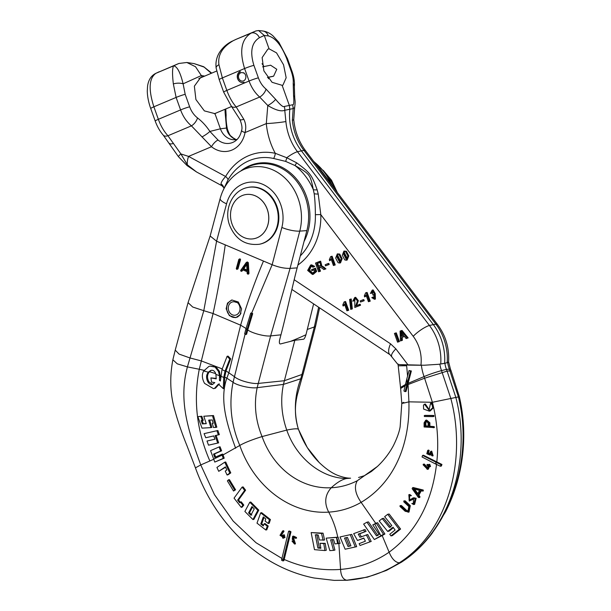 <?xml version="1.0" encoding="UTF-8"?>
<svg xmlns="http://www.w3.org/2000/svg" width="611" height="611" viewBox="0 0 611 611"><rect width="100%" height="100%" fill="white"/><g stroke="black" fill="none" stroke-linecap="round" stroke-linejoin="round"><path stroke-width="0.92" d="M297.908 265.021A60.794 51.393 -101.6 0 0 320.813 214.644L318.224 194.046L317.155 189.838C311.755 174.945 310.716 173.249 296.625 162.801L286.765 157.737L275.294 153.315A60.794 51.393 -101.6 0 0 225.604 176.495C222.618 179.855 221.083 182.345 221.006 183.957L221.999 185.79L196.589 171.996L187.119 165.619L178.458 156.706L163.259 135.153C159.883 131.258 157.203 126.553 155.209 121.039L150.734 108.544C148.542 102.404 147.388 96.569 147.274 91.047L147.579 85.975C148.488 79.888 151.2 75.695 155.713 73.396L155.713 73.396A7.531 6.836 64.8 0 1 155.935 73.297L173.608 65.843C172.294 68.081 172.203 74.114 173.348 83.936L176.113 97.432L180.589 109.927C183.025 116.533 186.638 121.841 191.426 125.851L211.482 146.732A26.258 22.195 -101.6 0 0 245.049 132.564A7.531 1.741 10.6 0 1 241.589 130.38C242.452 128.249 241.91 124.636 239.955 119.542L231.325 106.131L223.679 92.146L219.212 79.651A7.531 0.672 -19.7 0 1 222.358 77.918L244.591 68.531C239.237 51.003 241.391 39.211 251.037 33.17L255.925 30.947L258.59 30.55L264.288 35.484L269.054 48.796L267.824 49.201L262.142 57.571L263.883 70.876L272.078 82.317L282.129 85.311L282.962 85.074L286.162 77.75L283.557 64.812L276.531 52.874L269.054 48.796M255.925 30.947L235.647 39.516L251.037 33.17A7.531 5.873 65.6 0 1 259.408 37.706L264.288 35.484L268.244 35.896A7.531 6.675 -84.1 0 0 262.684 30.978L258.59 30.55M296.625 162.801A6.95 0.626 -63.5 0 1 294.983 165.535L285.635 161.388L273.636 158.478A6.95 3.483 -77.7 0 0 275.294 153.315A66.118 55.891 78.4 0 1 266.304 123.598L245.049 132.564C246.286 127.752 245.874 123.315 243.804 119.267L236.19 106.963C232.363 102.549 229.247 97.027 226.834 90.413L222.358 77.918L218.944 64.697C217.615 54.952 222.427 46.925 233.364 40.624L236.274 39.241M262.608 66.843L270.589 65.209L276.775 69.28L273.629 76.154L272.682 76.428M237.16 139.407A16.512 13.961 78.4 0 1 232.699 139.667A16.512 13.961 78.4 0 1 220.403 128.806L214.973 113.646L216.684 112.791M236.006 139.636A18.842 15.924 78.4 0 1 231.844 137.223C228.873 134.84 227.101 131.777 226.521 128.027L225.108 112.287A7.531 5.468 3.3 0 1 226.131 115.311L225.772 108.957M231.844 137.223A7.531 2.841 -51.7 0 1 232.531 137.475L236.129 139.621M225.108 112.287L225.039 109.262M202.279 77.108L201.34 75.565L204.7 76.092M201.905 77.131L200.584 77.574L194.359 86.174L195.917 99.555L204.372 110.889L214.973 113.646M173.348 83.936A7.531 2.948 178 0 1 183.109 83.814L201.34 75.565L195.543 66.744L186.859 62.49L178.84 63.475L173.608 65.843C177.167 66.408 180.329 72.396 183.109 83.814L185.186 94.308L189.654 106.81C191.365 111.454 193.985 115.158 197.513 117.931C202.188 121.528 206.319 126.026 209.894 131.434L218.043 140.049A7.531 2.841 128.3 0 0 211.482 146.732L188.57 156.401L180.902 153.941L167.941 135.757C163.969 131.418 160.777 125.935 158.356 119.305L180.589 109.927A7.531 0.672 160.3 0 1 189.654 106.81M231.325 106.131A7.531 4.537 -39.3 0 0 236.19 106.963L259.675 97.05C255.039 92.987 251.503 87.648 249.067 81.034L244.591 68.531A7.531 0.672 -19.7 0 1 253.909 65.354C249.777 51.767 251.61 42.556 259.408 37.706M243.461 73.03L243.575 72.701A4.491 3.796 78.4 0 1 245.866 76.978A4.491 3.796 78.4 0 1 243.545 80.873A4.277 3.613 78.4 0 1 242.964 81.057A4.277 3.613 78.4 0 1 238.565 77.589A4.277 3.613 78.4 0 1 241.253 72.671A4.277 3.613 78.4 0 1 243.461 73.03L243.926 72.93M240.192 71.51A5.705 4.827 -101.6 0 0 237.496 78.292A5.705 4.827 -101.6 0 0 243.254 82.454A5.705 4.827 -101.6 0 0 244.026 82.218A5.53 4.674 -101.6 0 1 243.277 82.447A5.53 4.674 -101.6 0 1 237.694 78.414A5.53 4.674 -101.6 0 1 240.306 71.831L240.192 71.51M285.635 161.388A6.95 1.375 -78.9 0 0 286.765 157.737A15.061 3.979 -37.2 0 1 297.458 151.688A51.171 43.251 78.4 0 1 285.895 121.543L284.764 110.293L293.188 108.575L292.371 120.222A15.061 1.031 174.7 0 0 293.746 119.657C294.945 131.457 298.924 141.867 305.683 150.886A15.061 3.979 142.8 0 0 303.934 150.367L435.88 324.12A49.651 41.968 78.4 0 1 447.214 362.659L444.625 363.331A50.408 42.61 -101.6 0 0 433.115 324.304L301.17 150.543A50.408 42.61 -101.6 0 1 289.835 109.392L289.37 105.535L282.129 85.311M285.895 121.543A15.061 1.031 -5.3 0 1 266.304 123.598L267.786 105.497C275.492 110.156 281.152 111.752 284.764 110.293A7.531 5.812 -100.5 0 0 284.291 106.474L292.715 104.748C293.838 105.207 294.12 102.182 293.57 95.66L293.196 83.508C293.501 79.934 292.829 75.81 291.187 71.136L286.719 58.641C281.442 45.29 275.286 37.706 268.244 35.896M305.683 150.886L437.629 324.64A15.061 3.979 142.8 0 0 435.88 324.12L429.411 325.442L297.458 151.688L303.934 150.367A51.171 43.251 -101.6 0 1 292.371 120.222M313.84 161.671C321.997 171.187 326.534 177.496 332.185 185.836M211.299 73.305L204.127 67.103L194.153 63.62L203.723 66.729L211.704 73.129M197.513 117.931A7.531 3.544 127.3 0 1 191.426 125.851L167.941 135.757A7.531 4.399 -41.5 0 1 163.259 135.153M284.291 106.474C283.221 107.399 280.334 105.023 275.622 99.333A7.531 1.94 -36.2 0 1 267.786 105.497L259.675 97.05A7.531 3.712 -50.8 0 0 266.014 89.069C262.638 86.25 260.095 82.508 258.384 77.849L253.909 65.354M292.715 104.748L293.188 108.575L294.655 107.612C295.518 100.456 295.06 102.365 294.701 97.225L294.357 86.815C294.754 81.95 293.944 76.734 291.951 71.166L287.476 58.671L278.845 42.266L273.033 35.919C269.963 33.162 266.511 31.512 262.684 30.978M293.57 95.66A7.531 3.567 -7.7 0 1 294.701 97.225M293.196 83.508A7.531 5.339 5.6 0 1 294.357 86.815M407.056 365.08L399.479 364.622L424.072 365.241L438.538 364.309L444.625 363.331M446.878 362.751L444.877 363.331A28.969 24.486 -101.6 0 0 446.435 369.372L441.509 370.602C434.811 372.489 428.998 374.49 424.072 376.597L408.087 383.341L411.356 370.969L410.447 371.16L405.116 391.636L403.909 390.979L406.842 378.812L409.034 370.549L410.447 371.16M441.241 363.904L444.877 363.331M447.214 362.659L448.558 362.01C449.406 348.155 445.763 335.699 437.629 324.64M448.573 361.834L448.207 362.331M294.189 279.731L390.536 343.817A15.061 6.133 123.6 0 0 390.078 354.747L397.608 364.087L399.479 364.622M300.276 255.91A55.746 47.123 -101.6 0 0 315.375 214.721C315.322 206.365 314.932 199.362 314.199 193.71L313.328 189.693C310.235 174.662 310.22 174.196 294.983 165.535A57.549 48.643 -101.6 0 1 313.328 189.693A6.95 2.627 -8.8 0 0 317.155 189.838M397.555 342.16L399.426 341.572L396.31 332.88L395.401 333.064L394.439 333.469L397.555 342.16L398.517 341.755L395.401 333.064M402.214 337.364L404.337 336.271L406.124 338.547L408.133 337.898L402.046 330.459L400.098 331.078L400.426 340.953L402.359 340.335L402.214 337.364L404.451 336.417M325.541 265.846L329.192 264.502L328.81 263.425L327.893 263.616L325.159 264.769L325.541 265.846L328.283 264.685L327.893 263.616M311.87 270.688L314.008 269.787L314.589 271.406L312.259 273.369L308.692 270.245L310.77 266.091L313.053 267.236L314.726 266.404L313.817 266.587L310.663 265.029L307.654 270.421L312.435 274.461L313.344 274.278L316.643 271.406L315.49 268.183L311.511 269.672L311.87 270.688L314.069 269.963M311.22 266.045L309.609 270.07L312.702 273.239M310.663 265.029L311.572 264.846L314.726 266.404M319.744 261.386L320.653 261.195L321.867 266.045L320.958 266.228L319.744 261.386L315.497 263.074L318.614 271.773L320.485 271.177L319.102 267.32L320.195 266.854M319.102 267.32L318.194 267.503L319.309 267.038L322.196 268.176L323.807 269.581L325.923 268.886L323.815 267.053L322.898 267.236L320.958 266.228M321.867 266.045L323.815 267.053M333.43 265.518L335.233 264.953L332.109 256.223L330.627 256.651L329.306 259.721L329.673 260.752L331.002 258.713L333.43 265.518L334.324 265.143L331.2 256.414M331.322 259.622L329.673 260.752M339.594 263.036L340.51 262.852L342.16 258.682L339.739 254.054L337.303 253.886L335.66 258.056L338.066 262.692L339.594 263.036L341.251 258.865L338.83 254.237L337.303 253.886M346.254 260.233L347.163 260.042L348.812 255.872L346.399 251.243L343.955 251.075L342.313 255.245L344.726 259.881L346.254 260.233L347.903 256.055L345.49 251.427L343.955 251.075M360.543 302.04L364.194 300.704L363.812 299.627L362.896 299.818L360.162 300.971L360.543 302.04L363.285 300.887L362.896 299.818M346.903 310.8L348.705 310.243L345.582 301.513L344.092 301.941L342.779 305.011L343.145 306.042L344.467 304.003L346.903 310.8L347.796 310.426L344.673 301.697M344.795 304.912L343.145 306.042M350.722 309.365L352.348 308.876L351.233 298.993L350.324 299.184L349.607 299.482L350.722 309.365L351.44 309.059L350.324 299.184M354.762 297.496L352.753 301.185L354.617 300.719L353.708 300.91L354.815 298.466L354.808 307.47L360.521 305.256L360.154 304.232L355.678 305.92L357.45 300.979L354.762 297.496L355.671 297.313L358.382 300.688L356.625 305.523M355.258 298.451L354.617 300.719M368.433 301.719L370.235 301.154L367.112 292.425L365.63 292.852L364.309 295.923L364.675 296.954L365.997 294.914L368.433 301.719L369.327 301.338L366.203 292.616M366.325 295.823L364.675 296.954M372.221 290.118L373.13 289.935L375.253 293.616L375.414 299.092L374.497 299.283L374.337 293.807L372.221 290.118L370.396 293.433L371.358 293.249L372.366 291.05L372.916 295.09L373.787 294.617L374.421 298.321L372.649 297.137L371.809 297.649L374.497 299.283M372.817 291.05L372.267 293.059L371.358 293.249M372.649 297.137L373.558 296.946L374.879 298.145M374.245 294.601L372.916 295.09M273.636 158.478A55.746 47.123 -101.6 0 0 228.071 179.733L222.954 190.731M178.84 63.475L155.713 73.396M155.209 121.039A7.531 0.672 -19.7 0 1 158.356 119.305L153.88 106.81C148.32 89.366 149 78.193 155.935 73.297L159.188 71.77M178.458 156.706A7.531 0.832 -37.4 0 1 180.902 153.941L187.378 164.855A15.061 6.561 -61.5 0 1 188.57 156.401L225.604 176.495A6.95 2.704 -149.8 0 1 228.071 179.733M187.119 165.619A7.531 0.657 -50.4 0 1 187.378 164.855L196.589 171.996M221.006 183.957A6.95 6.018 167.8 0 1 223.725 187.592L223.725 187.592A6.95 6.018 167.8 0 1 223.725 187.615L223.855 188.043M438.538 364.309L424.072 365.241M408.087 383.341L407.736 384.678L424.668 378.186L447.107 371.106L446.435 369.372L450.437 369.113L451.094 370.816L447.107 371.106L455.829 397.364C472.624 461.442 448.573 532.868 400.106 562.868L386.289 570.468L400.854 562.525L399.227 562.853C446.557 533.136 467.682 462.13 450.834 398.464L441.509 370.602A30.283 25.593 -101.6 0 1 439.859 364.125M390.536 343.817L395.852 348.858A15.061 3.979 142.8 0 0 391.735 356.358M395.852 348.858L407.942 364.79A6.95 3.651 90.7 0 0 407.965 365.095L420.979 365.248A6.95 3.651 90.7 0 1 420.964 364.943A34.697 29.328 -101.6 0 0 413.196 336.294L320.813 214.644A6.95 0.748 -1.7 0 0 315.375 214.721M409.034 370.549L411.356 370.969M406.582 365.08L407.583 376.025M407.736 384.678L406.04 391.445L405.116 391.636M406.842 378.812L407.125 383.731L405.483 384.182M405.406 384.518L400.526 387.458L398.021 364.026M364.599 475.602L357.298 480.735C353.929 486.623 355.212 493.825 361.124 502.349L375.91 523.627M313.626 303.896L305.958 334.736C305.011 337.707 304.179 339.204 303.453 339.227L294.83 340.274L283.435 384.403C280.35 399.724 281.457 414.953 286.758 430.091C296.388 457.967 321.31 478.184 346.49 478.528L350.577 478.184C347.323 478.23 343.26 477.374 338.402 475.602C332.514 473.479 326.091 469.095 319.141 462.458L319.79 463.092M422.568 455.424L423.476 455.241L441.944 464.475L440.966 464.681L440.386 466.239L435.689 464.07L422.033 456.982L422.568 455.424L440.966 464.681M384.899 533.991L383.509 534.274L374.344 539.536L363.637 524.085L366.959 522.199L376.521 535.893L379.141 534.381L372.779 524.872L377.59 522.68L384.899 533.991L382.18 535.549L389.123 552.191C391.788 558.729 395.164 562.288 399.227 562.853C383.105 573.187 365.622 578.976 346.773 580.229L367.387 577.158L386.289 570.468M431.397 403.168L432.939 404.474L433.65 407.537L430.205 410.943L429.296 411.127L423.591 409.072L423.454 405.2L424.431 404.222L429.029 410.172L430.534 403.344L432.046 404.681L432.741 407.69L429.296 411.127M424.431 404.222L425.348 404.031L429.464 410.057M393.431 527.69L389.085 531.142L387.695 531.433L379.171 520.954L382.203 518.579L383.647 518.281L390.819 527.133M382.203 518.579L389.428 527.423L391.811 525.529L384.64 516.677L387.702 514.294L389.138 514.004L400.587 529.042L392.338 535.641L390.964 535.923L389.78 534.258L395.103 530.012L393.049 527.178L387.695 531.433M405.223 500.875L403.856 500.89L405.223 500.875L410.302 505.664L409.019 512.102L405.177 511.277L399.945 506.443L400.503 505.748L405.727 510.59L407.858 511.308L408.835 506.542L403.734 501.753L404.291 501.066L409.378 505.855L408.102 512.285M401.442 505.557L400.06 505.58L401.442 505.557L406.651 510.406L408.301 511.163M413.464 497.881L416.16 498.217L414.617 504.373L413.7 504.564L411.806 503.525L413.334 503.609L413.517 498.843L409.294 501.058L408.835 494.696L410.455 495.827L409.164 495.681L409.057 500.065L414.098 497.667M411.806 503.525L413.784 503.472M413.945 498.813L409.294 501.058M408.835 494.696L409.76 494.505L411.379 495.636L410.455 495.827M409.622 495.651L409.538 499.913M413.135 487.509L423.24 490.03L423.316 490.992L420.505 490.694L417.993 495.33L419.085 496.957L418.413 497.484L412.12 488.655L412.7 487.601L422.331 490.221L422.201 491.168M421.414 490.503L418.909 495.147L419.994 496.766L419.329 497.301M425.73 420.261L426.646 420.07L429.869 422.751L429.884 426.241L434.192 426.615L434.368 427.585L424.11 426.99L424.095 422.797L425.73 420.261L428.96 422.934L428.975 426.425L433.283 426.799L433.291 427.776M424.973 415.381L433.886 415.457L433.947 416.435L433.275 416.572M433.031 416.618L424.362 416.503L424.309 415.518L432.978 415.64L433.031 416.618L433.947 416.435M428.609 464.688L430.068 464.834L429.518 464.505L430.068 464.834L429.808 465.498L430.503 465.91L429.357 466.697L428.67 466.277L427.486 469.279L423.118 464.818L423.53 464.36L427.142 468.416L428.105 465.956L426.936 465.254L427.173 464.666L428.342 465.361L428.609 464.688L429.159 465.024L429.357 466.697M427.853 465.07L428.09 464.475L427.853 465.07L428.09 464.475L428.571 464.765M424.026 464.627L424.446 464.169L427.471 467.568M429.579 466.086L428.403 469.088L426.845 469.019M430.793 451.33L431.702 451.147L433.123 455.768L432.214 455.951L431.442 455.34L432.023 455.294L430.938 451.98L429.816 455.035L426.799 453.744L427.677 450.506L428.258 450.758L427.547 453.377L429.243 454.133L430.793 451.33L432.214 455.951M431.397 451.964L430.564 454.821M427.677 450.506L429.166 450.567L428.594 450.315L429.166 450.567L428.456 453.186L429.182 453.515M441.944 464.475L441.356 466.048L440.386 466.239M432.741 407.69L432.046 404.681M451.094 370.816L459.373 396.822C464.436 419.039 465.108 441.272 461.397 463.52C458.494 480.773 453.209 496.896 445.534 511.888L432.03 533.418C423.24 545.035 412.998 554.658 401.305 562.28L400.854 562.525C448.421 532.754 474.266 460.786 458.41 396.913L432.397 402.282L424.072 376.597A44.55 37.653 -101.6 0 1 421.384 365.256M298.435 429.235C294.708 417.527 294.456 405.612 297.672 393.484L302.033 377.835L300.772 378.751L301.971 374.482L303.323 373.352L315.696 325.816L314.344 326.954L301.971 374.482L284.298 380.729L258.262 383.425L257.178 387.672L283.435 384.403L300.772 378.751C294.51 395.714 293.692 412.509 298.336 429.143L298.435 429.235C303.209 442.341 310.113 453.408 319.141 462.458L307.272 447.542L298.336 429.143C296.915 428.487 293.051 428.8 286.758 430.091L262.073 436.567C251.778 439.798 244.347 442.761 239.787 445.457L223.068 454.912L224.199 458.197L214.782 462.069L210.574 450.643L219.082 446.954L220.647 451.025L213.567 454.118L214.759 457.387L221.824 454.294L223.236 458.395L214.782 462.069M288.613 531.234L289.583 531.035L290.981 531.776L284.199 559.462L283.802 560.73L282.885 560.913L281.503 560.172L288.613 531.234L290.011 531.982L282.885 560.913M213.812 459.243L200.759 464.933L195.436 467.873L187.096 446.03C182.086 433.718 178.015 421.873 174.883 410.477C170.186 394.507 169.514 377.613 172.867 359.787L177.297 363.843L187.424 366.89C178.168 401.274 188.494 431.221 200.759 464.933L214.484 494.681L233.142 521.053L255.994 542.705L282.045 558.5M326.175 538.146L338.143 537.145L340.075 543.362L334.904 543.905L333.568 539.628L330.604 539.826L333.522 550.374L329.841 550.618L326.175 538.146L336.669 537.451L338.639 543.653M332.071 539.528L334.935 550.083L333.522 550.374M224.749 462.183L225.711 461.985L230.775 472.899L228.01 474.8L227.063 474.991L225.238 471.096L226.834 470.004L225.39 466.888L218.723 471.325L216.92 467.423L224.749 462.183L229.812 473.097L227.063 474.991M225.551 467.239L218.723 471.325M228.476 479.841L229.415 479.65L235.579 489.793L233.539 491.03L227.376 480.888L228.476 479.841L234.632 489.984L233.539 491.03M238.534 499.966L237.603 500.157L239.657 502.784L241.223 501.784L243.797 505.068L242.162 507.145L241.23 507.336L234.051 498.133L242.109 487.097L243.094 486.898L245.607 490.19L238.534 499.966L240.589 502.593M249.8 502.227L250.77 502.028L258.797 510.139L253.886 519.381L252.954 519.571L244.881 511.468L249.8 502.227L257.827 510.338L252.954 519.571M260.668 512.873L261.638 512.675L270.429 519.549L269.207 523.291L268.252 523.482L265.082 521.038L265.793 518.876L263.28 516.914L260.775 523.994L263.295 525.949L264.112 523.772L267.29 526.224L265.838 530.012L257.002 523.146L260.668 512.873L269.459 519.747L268.252 523.482M264.112 523.772L265.059 523.581L268.229 526.025L266.778 529.821L265.838 530.012M263.998 517.471L261.714 523.803L263.57 525.246M316.796 534.495L319.316 547.746L320.806 547.876M311.152 532.563L323.043 533.159L324.594 540.009L319.393 539.994L318.262 535.06L315.299 534.808L317.896 548.036L320.867 548.296L320.042 543.301L323.784 543.622L324.876 550.564L314.474 549.663L311.152 532.563L321.531 533.464L323.135 540.307M320.042 543.301L325.228 543.324L326.282 550.274L324.876 550.564M283.153 535.152L284.634 535.282L284.1 534.953L284.634 535.282L284.336 536.511L284.94 536.878L284.795 537.474L284.94 536.878L284 537.077L283.848 537.665L283.252 537.306L283.061 538.047L282.526 537.718L282.71 536.977L280.006 535.343L282.58 530.99L283.053 531.494L280.625 535.045L282.855 536.382L283.153 535.152L283.687 535.473L283.389 536.71L284 537.077L283.848 537.665M282.58 530.99L283.053 531.494L284.008 531.295L283.542 530.791L284.008 531.295L281.572 534.846L283.015 535.717M284.191 537.107L284 537.848L282.526 537.718M292.623 536.313L293.578 536.114L296.472 537.466L296.396 538.07L296.472 537.466L295.51 537.665L295.441 538.268L293.104 537.176L292.883 538.978L294.54 544.05L291.997 541.056L294.311 543.385L292.883 539.628L292.249 539.337L292.623 536.313L295.51 537.665L295.441 538.268M294.059 536.985L293.83 538.78L295.48 543.859L294.54 544.05M291.997 541.056L292.936 540.865L294.723 543.164M290.981 531.776L290.011 531.982M338.861 543.446L340.579 569.414C340.953 575.86 343.015 579.465 346.773 580.229L334.202 580.374L347.621 580.259M222.175 368.876L201.325 360.925L189.914 357.931L179.076 354.09L175.227 350.111L188.066 302.644L192.702 307.02L203.791 310.686L187.424 366.89L199.278 369.265C193.206 400.281 196.742 430.854 209.879 461M294.83 340.274L280.709 343.886C279.479 344.253 279.105 343.008 279.571 340.136L280.953 334.828C286.696 312.901 293.234 282.519 297.16 267.885L290.065 268.374C284.673 268.535 278.7 267.312 272.147 264.731L216.584 241.208L210.146 235.991L188.066 302.644M297.16 267.885L306.867 230.614A50.018 42.281 -101.6 0 0 292.47 176.464A50.018 42.281 -101.6 0 0 244.828 168.628L240.062 171.439C230.064 177.61 223.427 186.638 220.159 198.522A14.488 3.933 15 0 0 226.566 203.814L216.584 241.208L203.791 310.686L213.086 313.527L240.627 325.182L246.432 328.733M252.694 313.649L251.679 313.863L245.599 334.484L244.644 333.782L245.798 329.405L250.739 313.153L251.839 312.931L252.694 313.649L247.761 329.894C251.724 333.155 265.548 336.768 270.635 335.897L258.262 383.425C252.076 384.212 238.298 380.401 234.471 376.689L226.001 370.869L224.733 377.132L224.306 388.474L223.298 388.68L218.41 384.082L214.522 388.367L213.552 388.68L204.57 383.403C201.981 378.721 201.683 374.581 203.669 370.992L208.832 366.47L210.024 366.104L215.087 367.089L218.509 371.488L219.502 375.696L219.433 380.37L220.38 380.997L221.992 369.556L227.101 356.297L229.767 359.016L225.039 371.129L221.992 369.556M247.761 329.894L246.607 334.278L245.599 334.484M245.798 329.405L246.752 330.1M250.739 313.153L251.679 313.863M248.371 187.363A28.969 24.486 78.4 0 1 276.867 206.174A28.969 24.486 78.4 0 1 259.988 244.125L259.385 244.255A28.969 24.486 -101.6 0 0 276.264 206.297A28.969 24.486 78.4 0 0 247.768 187.485L248.371 187.363M239.772 259.148L240.574 259.492L237.977 268.901L236.778 269.443L237.068 269.092L236.258 268.741L238.855 259.331L240.054 258.797M247.264 262.172L248.333 262.631L248.983 273.468L248.127 273.484M243.262 269.497L241.971 271.124L241.055 271.315L240.635 270.482L246.348 262.356L247.562 261.959M226.146 308.746L227.513 303.102L231.882 300.009L238.336 302.002L241.597 308.914L240.1 314.711L235.808 317.659L229.377 315.65L226.146 308.746M227.101 356.297L228.025 356.106L230.706 358.825L226.001 370.869M225.039 371.129L223.756 377.453L223.298 388.68M230.706 358.825L229.767 359.016M219.082 446.954L220.044 446.763L221.61 450.826L214.499 453.927L215.683 457.196M219.364 383.884L215.469 388.168L213.552 388.68M221.824 454.294L222.786 454.095L223.068 454.912M197.842 416.664L201.821 416.236L203.28 420.345L201.172 420.628L202.325 423.912L206.274 423.66L203.799 416.236L212.521 415.74L215.836 427.402L213.483 427.501L212.284 423.339L213.231 423.293L212.261 419.963L208.656 420.147L210.917 427.616L202.004 428.151L197.842 416.664L200.813 416.442L202.287 420.544M209.634 419.948L211.895 427.417L210.917 427.616M203.799 416.236L213.506 415.541L216.829 427.204L215.836 427.402M202.165 420.421L203.31 423.713L206.228 423.522M216.897 430.724L217.883 430.518L219.349 434.658L216.103 435.399L218.646 442.868L209.443 444.968L208.496 445.159L207.014 441.027L214.927 439.225L213.751 435.918L205.754 437.736L204.082 433.642L216.897 430.724L218.356 434.856L215.133 435.605L217.676 443.067L208.496 445.159M213.758 435.941L205.754 437.736M214.499 453.927L213.567 454.118M221.61 450.826L220.647 451.025M224.199 458.197L223.236 458.395M222.106 455.111L213.743 459.037M210.024 366.104L216.004 366.898L219.425 371.297L220.548 378.186M215.927 374.436L215.393 372.863C214.217 370.648 212.659 369.846 210.719 370.457L208.328 372.175C206.144 374.841 206.006 378.11 207.908 381.982C209.466 384.197 211.055 384.991 212.666 384.372L214.82 382.585L211.574 382.096L210.887 377.888L216.218 378.858L215.927 374.436L219.502 375.696M211.269 370.289L209.497 371.732C207.114 374.398 206.908 377.743 208.863 381.783L212.636 384.388M220.441 379.691L219.433 380.37M212.177 384.525L212.666 384.372M216.263 378.392L210.887 377.888M201.821 416.236L200.813 416.442M203.31 423.713L202.325 423.912M213.506 415.541L212.521 415.74M213.193 423.148L212.284 423.339M216.103 435.399L215.133 435.605M219.349 434.658L218.356 434.856M218.646 442.868L217.676 443.067M238.855 259.331L239.665 259.675L237.068 269.092L237.977 268.901M248.983 273.468L247.218 273.667L247.096 271.704L242.353 269.68L241.299 271.139L242.208 270.956M246.348 262.356L247.424 262.814L248.066 273.659L247.218 273.667M247.043 270.62L246.607 263.585L242.926 268.863L247.043 270.62M246.676 264.609L243.835 268.672L247.004 270.031M243.835 268.672L242.926 268.863M232.119 299.97A9.035 7.638 -101.6 0 0 231.126 300.299L231.21 300.536A8.783 7.424 -101.6 0 0 227.063 310.976A8.783 7.424 -101.6 0 0 235.922 317.376A8.783 7.424 -101.6 0 0 237.106 317.01A9.05 7.653 -101.6 0 0 240.978 313.038M236.22 302.43L236.396 301.91A7.126 6.026 78.4 0 1 240.031 308.7A7.126 6.026 78.4 0 1 236.35 314.886A6.79 5.736 78.4 0 1 235.434 315.169A6.79 5.736 78.4 0 1 228.445 309.67A6.79 5.736 78.4 0 1 232.707 301.865A6.79 5.736 78.4 0 1 236.22 302.43L236.953 302.277M226.566 203.814A33.88 28.641 -101.6 0 1 262.501 184.201A33.88 28.641 -101.6 0 1 281.854 227.46A14.488 3.887 -165.4 0 0 299.772 231.111L290.065 268.374L270.635 335.897L280.953 334.828M318.637 307.226L314.344 326.954L307.348 329.428M245.133 194.68L245.171 194.672A22.454 18.979 78.4 0 1 245.171 194.672A22.454 18.979 78.4 0 1 267.251 209.252A22.454 18.979 78.4 0 1 257.208 237.725A22.454 18.979 78.4 0 1 254.168 238.664A22.454 18.979 78.4 0 1 254.153 238.672A22.454 18.979 78.4 0 1 231.485 222.305A22.454 18.979 78.4 0 1 242.093 195.619A22.454 18.979 78.4 0 1 245.133 194.68A22.454 18.979 78.4 0 1 267.786 211.047A22.454 18.979 78.4 0 1 257.17 237.732A22.454 18.979 78.4 0 1 254.13 238.672L254.168 238.664M366.959 522.199L368.456 521.893L377.919 535.603M382.18 535.549L374.344 539.536M350.248 534.678L351.73 534.373L356.679 546.669L345.116 549.22L340.029 536.954L350.248 534.678L355.274 546.96L345.116 549.22M363.889 538.238L357.488 540.468L353.654 533.647L365.011 529.523L366.05 531.356L359.68 533.815L361.422 536.97M359.68 533.815L358.222 534.113L359.978 537.268L367.761 534.518L371.205 541.415L360.039 545.501L359.123 543.645L365.393 541.201L363.774 538.024L357.488 540.468M338.143 537.145L336.669 537.451M376.139 522.978L383.509 534.274M374.642 523.818L380.882 535.778M356.679 546.669L355.274 546.96M344.512 538.039L348.01 546.494L350.913 545.844L347.43 537.39L344.512 538.039L345.971 537.741L349.423 546.203M347.438 537.413L345.971 537.741M366.05 531.356L358.222 534.113M363.545 529.821L364.591 531.654M371.205 541.415L360.039 545.501M366.333 534.808L369.808 541.705M281.862 559.05L283.275 559.684M230.775 472.899L229.812 473.097M235.579 489.793L234.632 489.984M245.607 490.19L244.629 490.396L237.603 500.157M243.797 505.068L242.865 505.259L241.23 507.336M240.283 501.975L242.865 505.259M242.109 487.097L244.629 490.396M258.797 510.139L257.827 510.338M248.578 512.912L250.884 515.233L254.245 508.864L251.946 506.55L248.578 512.912L249.509 512.721L251.816 515.035M252.519 507.13L249.509 512.721M270.429 519.549L269.459 519.747M261.714 523.803L260.775 523.994M268.229 526.025L267.29 526.224M319.316 547.746L317.896 548.036M325.228 543.324L323.784 543.622M323.043 533.159L321.531 533.464M281.572 534.846L280.625 535.045M284.336 536.511L283.389 536.71M293.83 538.78L292.883 538.978M435.689 464.07L435.88 462.351M400.587 529.042L399.22 529.317L390.964 535.923M387.702 514.294L399.22 529.317M416.16 498.217L415.251 498.4L413.7 504.564M412.54 498.072L415.251 498.4M418.909 495.147L417.993 495.33M419.788 497.545L418.413 497.484M423.24 490.03L422.331 490.221M419.558 490.419L413.265 488.739L417.374 494.444L419.558 490.419M414.579 489.075L417.832 493.604M429.884 426.241L428.975 426.425M424.973 422.865L424.981 426.088L428.097 426.348L428.074 422.858L425.997 421.216L424.973 422.865L425.882 422.682L425.898 425.898L424.981 426.088M426.509 421.193L425.882 422.682M425.898 425.898L428.09 426.081M429.808 465.498L428.899 465.681M423.118 464.818L424.446 464.169M426.936 465.254L428.09 464.475M428.456 453.186L427.547 453.377M399.426 341.572L398.517 341.755M408.133 337.898L407.216 338.082L401.137 330.643M406.124 338.547L407.216 338.082M402.359 340.335L401.442 340.518L401.297 337.555M400.426 340.953L401.442 340.518M401.244 336.501L400.923 331.788L403.703 335.462L401.244 336.501M402.145 336.119L402.038 333.423L401.129 333.614M329.192 264.502L328.283 264.685M316.643 271.406L315.734 271.59L314.581 268.366M312.435 274.461L315.734 271.59M313.053 267.236L313.817 266.587M325.923 268.886L325.014 269.069L322.898 267.236M323.807 269.581L325.014 269.069M320.485 271.177L319.576 271.368L318.194 267.503M318.614 271.773L319.576 271.368M318.682 266.152L317.712 263.448L319.102 262.661C321.516 262.898 321.783 263.891 319.904 265.64L317.835 266.511L316.804 263.631L319.622 262.501M317.712 263.448L316.804 263.631M335.233 264.953L334.324 265.143M336.409 255.948L337.387 254.84L340.487 260.973L339.525 262.088L336.409 255.948M339.968 261.882L337.325 255.757L337.845 254.856M343.069 253.137L344.039 252.038L347.14 258.163L346.177 259.278L343.069 253.137M346.62 259.079L343.978 252.954L344.497 252.045M364.194 300.704L363.285 300.887M348.705 310.243L347.796 310.426M352.348 308.876L351.44 309.059M360.521 305.256L359.612 305.439L359.237 304.415M354.808 307.47L359.612 305.439M352.753 301.185L353.708 300.91M370.235 301.154L369.327 301.338M375.253 293.616L374.337 293.807M263.967 66.568A19.239 10.135 67.1 0 0 262.043 63.712M268.481 78.758A19.239 10.135 67.1 0 0 268.214 77.345M219.212 79.651L216.149 68.127A7.531 3.521 -9.5 0 1 218.944 64.697M232.531 137.475C231.088 135.436 230.446 137.742 227.407 129.12L227.407 129.12A7.531 3.055 -11.5 0 0 226.521 128.027L220.403 128.806L209.894 131.434A7.531 1.321 146.6 0 1 201.943 136.933M218.043 140.049A18.842 15.924 -101.6 0 0 234.41 141.592C238.091 139.361 240.482 135.627 241.589 130.38M239.955 119.542A7.531 1.802 -27.4 0 0 243.804 119.267M223.679 92.146A7.531 0.672 -19.7 0 1 226.834 90.413L249.067 81.034A7.531 0.672 -19.7 0 1 258.384 77.849M275.622 99.333L266.014 89.069M332.14 185.729A57.549 48.643 -101.6 0 0 313.917 161.739M185.186 94.308A7.531 0.672 160.3 0 0 176.113 97.432L153.88 106.81A7.531 0.672 -19.7 0 0 150.734 108.544M291.187 71.136A7.531 0.672 -19.7 0 1 291.951 71.166M286.719 58.641A7.531 0.672 -19.7 0 1 287.476 58.671M273.636 76.154L267.45 77.421M440.737 363.988A49.651 41.968 -101.6 0 0 429.411 325.442A15.061 3.979 -37.2 0 0 413.196 336.294M447.649 362.537A30.283 25.593 -101.6 0 0 449.299 369.006L458.41 396.913L459.373 396.822M240.65 171.095A50.698 42.854 -101.6 0 1 306.47 196.414A50.698 42.854 78.4 0 1 304.034 241.49M318.224 194.046A6.95 2.299 -1.6 0 1 314.199 193.71M169.331 143.341A7.531 2.688 -32.2 0 0 173.448 143.409M406.659 365.752L398.219 365.806M403.772 402.359C400.167 403.795 401.885 403.619 408.904 401.839L408.033 383.548M405.177 385.457L406.834 384.831M350.577 478.184L346.49 478.528C341.939 479.482 336.867 482.553 331.269 487.746C340.144 487.349 348.82 485.012 357.298 480.735L377.361 466.506C383.815 460.45 389.146 453.53 393.369 445.732C397.104 438.095 399.365 431.756 400.144 426.715L401.794 403.436L400.633 388.459L405.093 385.808M245.087 334.125L233.074 382.257C236.22 385.121 250.296 388.726 257.178 387.672C253.794 404.047 255.421 420.345 262.073 436.567C273.797 469.454 301.91 489.304 331.269 487.746C324.892 494.879 324.036 502.998 328.71 512.117C340.128 511.445 350.935 508.192 361.124 502.349C395.485 481.903 410.065 442.524 408.904 401.839L432.397 402.282L432.939 404.474M284.199 559.462C302.674 567.504 321.47 570.827 340.579 569.414C358.321 567.94 374.497 562.196 389.123 552.191C416.106 532.204 431.931 502.761 436.59 463.879M436.781 462.16C438.683 444.182 437.636 425.974 433.65 407.537M431.488 403.153L430.579 403.336M386.855 570.2L401.29 562.28M263.471 261.057C254.688 281.984 247.073 303.362 240.627 325.182L228.926 372.573L226.849 378.186L233.074 382.257C228.781 403.52 231.019 424.584 239.787 445.457C254.359 487.288 291.218 514.676 328.71 512.117C332.85 519.755 335.874 528.11 337.761 537.176M224.733 377.132L226.849 378.186C219.143 399.838 227.17 425.18 235.632 448.237M305.958 334.736A344.169 290.912 78.4 0 1 290.37 341.419M281.854 227.46L272.147 264.731L251.74 312.947M225.253 244.881C221.946 268.122 217.89 291.004 213.086 313.527L199.278 369.265L204.792 370.518M223.756 377.453L220.754 376.185M220.846 375.46L220.403 375.284M208.328 372.175L203.669 370.992M219.425 371.297L218.509 371.488M215.469 388.168L214.522 388.367M208.863 381.783L207.908 381.982M215.675 373.596L209.497 371.732M240.574 259.492L239.665 259.675M248.333 262.631L247.424 262.814M237.87 316.849L237.106 317.01M306.867 230.614L299.772 231.111A48.147 40.7 -101.6 0 0 285.917 178.985A48.147 40.7 -101.6 0 0 240.062 171.439M326.641 174.845A48.147 40.7 78.4 0 1 335.309 189.899M336.485 537.459L337.593 543.729M406.651 510.406L405.727 510.59M410.302 505.664L409.378 505.855M419.994 496.766L419.085 496.957M429.869 422.751L428.96 422.934M434.192 426.615L433.283 426.799M433.886 415.457L432.978 415.64M216.149 68.127C215.064 59.32 218.608 53.501 220.678 50.728C223.825 46.497 227.758 43.266 232.478 41.029M227.407 129.12C226.33 123.689 225.91 119.084 226.131 115.311M333.323 187.279L325.044 172.646L313.474 161.151M186.859 62.49L194.153 63.62M273.079 76.344L267.503 77.49M293.746 119.657L294.655 107.612M291.882 289.431L390.078 354.747M221.999 185.79L223.725 187.608M448.634 361.941L450.437 369.113M400.633 388.459L400.526 387.458M377.361 466.506L371.389 471.501L364.408 475.694L358.565 477.489M430.534 403.344L431.442 403.161M334.202 580.374L314.1 578.006C299.421 575.088 285.368 569.819 271.941 562.189C259.461 555.086 247.982 546.234 237.526 535.633C218.914 516.646 204.884 494.055 195.428 467.866M210.146 235.991L220.159 198.522M315.696 325.808L319.599 307.868M302.033 377.835L303.316 373.344M175.235 350.111L172.867 359.787M247.783 274.171L248.692 273.988M237.519 317.048L235.922 317.376M337.379 192.625L331.544 180.23L323.12 170.24M259.385 244.255C245.492 245.752 235.594 239.497 229.698 225.49C223.565 209.871 232.241 190.242 247.768 187.485M283.848 538.047L282.908 538.238M283.657 530.699L282.694 530.898M284.245 534.77L283.298 534.961M284.993 537.527L284.054 537.718M296.587 538.108L295.625 538.306M293.547 539.505L292.6 539.696M430.488 466.567L429.579 466.751M428.303 469.187L427.387 469.378M424.164 464.062L423.255 464.245M427.868 464.421L426.952 464.604M429.709 464.307L428.792 464.49M428.785 450.086L427.876 450.269M432.351 455.149L431.442 455.34M430.724 454.851L429.816 455.035M198.819 78.575L216.714 71.021M214.331 113.783L231.615 106.49"/></g></svg>
